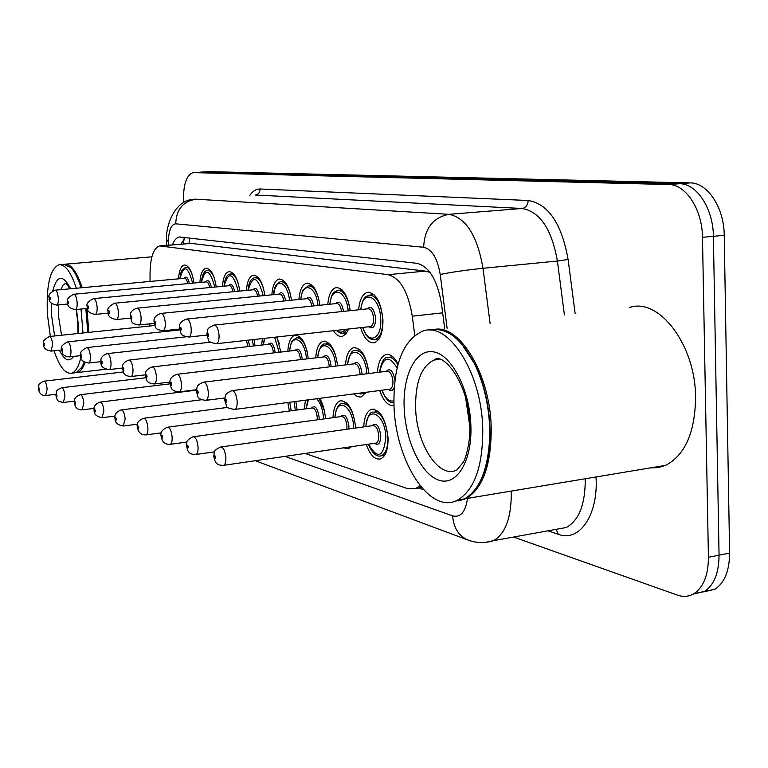 <?xml version="1.0" encoding="UTF-8"?>
<svg xmlns="http://www.w3.org/2000/svg" width="768" height="768" viewBox="0 0 768 768"><rect width="100%" height="100%" fill="white"/><g stroke="black" fill="none" stroke-linecap="round" stroke-linejoin="round"><path stroke-width="1.15" d="M327.792 304.454C328.637 294.73 331.373 289.114 336 287.606C343.046 287.712 347.789 295.402 350.227 310.675M199.901 282.47C200.467 274.032 202.493 269.27 205.949 268.205C210.816 268.493 214.253 274.742 216.25 286.934M222.47 286.339C223.094 277.661 225.235 272.755 228.893 271.622C234.106 271.891 237.744 278.381 239.827 291.082M298.925 299.472C299.702 290.026 302.275 284.611 306.624 283.219C313.133 283.382 317.558 290.726 319.891 305.27M271.853 294.816C272.573 285.638 274.992 280.397 279.091 279.101C285.12 279.312 289.258 286.349 291.504 300.221M246.413 290.448C247.085 281.52 249.36 276.461 253.229 275.251C258.826 275.491 262.704 282.24 264.864 295.507M178.57 278.822C179.107 270.605 181.008 265.987 184.291 264.979C188.842 265.286 192.077 271.306 194.006 283.027M358.646 309.782C359.558 299.77 362.477 293.942 367.392 292.31C375.84 292.733 381.014 301.862 382.944 319.699C383.05 332.544 380.208 340.195 374.4 342.662C368.688 343.45 364.09 338.458 360.586 327.677M287.827 351.254C288.422 342.096 290.765 336.768 294.864 335.27C301.613 335.434 306.086 343.258 308.285 358.733M315.744 357.85C316.378 348.432 318.864 342.912 323.203 341.29C330.518 341.395 335.318 349.584 337.594 365.866C335.616 351.37 331.363 344.064 324.835 343.949C321.648 343.69 319.229 348.25 317.587 357.629M345.542 364.896C346.214 355.21 348.854 349.488 353.443 347.731C361.411 347.741 366.566 356.342 368.928 373.517M254.016 339.533L255.014 345.821M261.619 345.072L262.416 338.602M276.96 336.979L280.819 352.07M377.405 372.451C378.125 362.486 380.918 356.544 385.795 354.624C390.259 353.645 394.358 356.794 398.093 364.09M295.853 401.462L297.11 409.987M304.195 409.046L305.482 400.205M319.738 398.342C322.963 403.824 324.864 410.611 325.44 418.704L325.44 418.675M332.995 417.667C333.466 408.278 335.856 402.653 340.157 400.8C348.355 400.848 353.539 409.93 355.69 428.026M363.744 426.893C364.243 417.245 366.758 411.408 371.309 409.392C380.218 409.296 385.795 418.771 388.042 437.818C388.205 449.232 385.776 456.24 380.755 458.861C375.053 460.195 370.234 455.414 366.288 444.518M429.12 271.19L429.101 272.179L425.299 271.094L191.28 243.408L160.253 245.866M414.739 335.357L412.291 316.176C408.182 291.773 400.128 277.939 388.118 274.685L159.638 245.914C153.658 247.891 150.461 256.81 150.058 272.678L150.019 281.453M149.846 323.856L149.837 326.026M305.078 453.456L407.664 488.669L415.872 488.448L419.952 485.616M348.634 329.011L345.936 333.955L342.461 336.326C339.293 337.018 336.288 335.136 333.427 330.701M366.048 392.294L361.344 396.816L360.288 397.046L356.995 396.422L353.741 393.907M393.984 405.494C388.195 406.214 383.443 401.213 379.728 390.518M351.542 446.669L348.778 448.723L343.488 447.85M183.456 202.714C183.101 184.934 186.317 174.912 193.114 172.618L668.717 184.531C685.776 184.243 702.355 209.549 702.48 237.35L708.422 557.318L719.05 555.206C718.934 572.938 714.077 585.024 704.486 591.456L693.226 594.096L704.486 591.456C714.077 585.024 718.934 572.938 719.05 555.206L713.395 236.323L719.05 555.206L729.6 553.104C729.466 570.778 724.579 582.835 714.931 589.258L703.68 591.917M668.717 184.531L679.517 183.715C696.653 183.418 713.299 208.618 713.395 236.323C713.299 208.618 696.653 183.418 679.517 183.715L201.312 172.118L679.517 183.715L690.23 182.899C707.462 182.592 724.157 207.696 724.234 235.296L729.6 553.104M200.794 172.138L193.114 172.618M201.014 172.128L208.963 171.648L690.23 182.899M708.422 557.318C708.317 575.117 703.507 587.232 693.974 593.664C688.858 596.688 683.318 597.158 677.357 595.094L513.562 537.043M418.579 488.006L423.379 489.638M444.682 328.598L441.571 304.378C437.443 280.099 429.226 266.419 416.918 263.309L179.443 237.005C176.602 237.485 174.259 240.106 172.426 244.867M180.922 244.166L185.318 237.494M86.899 308.486L88.867 332.381M85.056 362.496C82.954 368.371 80.333 371.731 77.213 372.547L75.984 372.71M86.179 308.554L88.138 332.458M84.374 362.131L81.053 368.755M85.834 308.592L87.802 332.496M84.202 362.026L82.138 366.95L76.166 372.672L74.755 372.835M81.024 309.062L83.002 332.995M80.947 356.966C78.778 366.624 75.619 372.038 71.482 373.21C65.155 374.006 59.347 366.528 54.048 350.784M50.342 336.403L47.443 314.64C46.109 285.475 49.978 268.838 59.04 264.73C65.242 264.288 71.002 272.122 76.32 288.23M59.827 264.662L63.744 264.326L70.723 267.408C74.582 271.382 78.048 278.179 81.11 287.789M70.454 267.139L71.232 267.878C75.014 271.776 78.413 278.4 81.427 287.76M64.666 264.259L64.79 264.24C71.04 263.789 76.838 271.613 82.176 287.693M434.045 329.482C459.322 323.664 490.09 373.853 491.203 427.277C491.414 464.515 483.005 488.304 466.003 498.624L458.659 500.938M629.789 307.43C659.002 297.408 695.539 344.822 695.597 397.402C695.05 432.422 685.075 455.069 665.683 465.341L658.157 467.626L650.362 467.894M461.645 343.882L475.037 364.435C483.955 383.194 488.928 404.141 489.955 427.267L490.032 435.379C489.648 452.861 486.701 467.51 481.19 479.328M461.434 499.392L457.238 500.266M429.965 330.202C446.064 326.688 460.944 337.958 474.595 363.994C483.61 382.963 488.64 404.131 489.677 427.498L489.754 435.706C488.39 468.758 479.981 489.821 464.506 498.874L454.522 501.37M482.765 428.515C483.005 465.84 474.672 489.667 457.776 499.997C429.859 515.635 395.29 461.002 393.974 405.283C393.322 364.915 402.922 340.186 422.794 331.104C448.253 321.014 481.603 372.394 482.765 428.515M469.757 426.01L465.715 398.179M189.446 237.955L189.072 243.494M191.28 243.408L160.944 245.904M425.299 271.094L388.118 274.685M442.656 312.845L412.291 316.176M208.963 171.648L193.632 172.598M724.234 235.296L702.48 237.35M511.267 491.078L511.296 492.058C511.45 517.43 505.546 533.635 493.584 540.653L485.674 542.352M556.886 529.2L566.314 527.491C578.899 520.464 585.216 504.538 585.254 479.702L585.226 478.752M596.026 476.957C598.522 515.107 579.37 542.486 558.307 534.298L547.997 530.813M249.821 195.341C252.835 191.011 256.262 188.899 260.102 188.995L528.154 200.486C548.342 203.885 561.658 223.565 568.109 259.507L575.155 313.68M447.12 328.32L440.218 274.474C437.482 258.288 431.962 249.216 423.658 247.258L175.728 223.824C171.197 224.314 168.73 230.323 168.326 241.862L166.685 239.52C165.158 230.208 172.915 199.45 194.573 199.219L195.13 199.181M175.728 223.824C176.237 209.702 182.899 201.485 195.744 199.19L448.906 214.33C465.955 217.661 477.312 235.651 482.995 268.291L557.405 261.043C551.722 229.162 539.962 211.632 522.125 208.474L255.274 195.014C258.365 194.458 259.978 192.451 260.102 188.995M440.218 274.474C451.411 272.16 465.667 270.106 482.995 268.291L490.09 323.405M564.403 314.909L557.405 261.043L568.109 259.507M423.658 247.258C424.57 228.442 432.989 217.469 448.906 214.33L522.125 208.474C525.907 207.715 527.923 205.056 528.154 200.486M168.326 241.862L168.298 245.203M284.966 456.384L452.64 515.875C460.56 517.786 465.514 511.949 467.52 498.374M558.307 534.298L556.166 529.334M469.67 540.634L467.414 539.818C458.419 535.498 453.485 527.52 452.64 515.875M184.128 239.136L184.128 238.589M365.75 426.614C367.421 416.602 369.869 411.773 373.094 412.128C380.976 412.042 385.91 420.394 387.888 437.194C388.042 447.274 385.891 453.456 381.437 455.76L379.68 456.096M368.458 444.202C377.75 459.84 383.549 457.498 385.843 437.174C385.267 413.616 366.912 404.448 365.923 426.586M372.019 425.731C376.157 422.083 379.075 425.395 380.774 435.658C380.486 443.309 378.413 445.862 374.554 443.318M375.331 443.203L376.157 443.088C377.942 442.166 378.816 439.69 378.749 435.638C377.952 428.899 375.974 425.568 372.816 425.616L221.194 446.928M213.763 456.25C214.742 451.498 212.861 450.854 220.512 447.024C223.267 447.053 225.053 450.576 225.878 457.613C226.013 461.837 225.312 464.41 223.766 465.312L223.085 465.418M215.606 457.43C215.088 455.318 214.675 455.155 214.368 456.95C214.896 459.072 215.309 459.235 215.606 457.43M381.811 390.24C385.651 399.35 389.674 403.421 393.878 402.47L393.562 402.49M382.013 390.221C385.315 398.496 389.261 402.029 393.85 400.8M386.083 371.366C390.029 367.69 392.976 370.579 394.944 380.054M389.299 389.261L390.058 389.165C392.035 388.243 393.005 385.613 392.947 381.274C392.198 374.602 390.211 371.261 387.005 371.251L232.406 390.586M224.717 400.166C225.84 394.934 223.766 394.618 231.782 390.662C234.576 390.739 236.371 394.272 237.168 401.251C237.293 405.782 236.506 408.509 234.797 409.421L234.173 409.517M225.35 400.781C225.888 402.931 226.32 403.056 226.637 401.184C226.099 399.034 225.667 398.899 225.35 400.781M379.498 372.192C381.456 361.901 384.144 356.995 387.562 357.466C391.248 356.602 394.694 359.04 397.901 364.762M394.214 387.456C392.736 390.826 390.797 391.469 388.397 389.386M397.094 367.978C389.011 354.979 383.203 356.381 379.69 372.173M360.691 309.571C363.091 295.93 365.885 297.024 369.053 295.142C376.522 295.507 381.101 303.562 382.8 319.296C382.896 330.634 380.371 337.392 375.245 339.562L374.006 339.744M362.822 327.427C368.294 345.245 382.032 339.514 380.736 319.315C380.189 296.198 362.64 288.125 360.883 309.552M367.133 308.89C371.261 305.366 374.093 308.544 375.648 318.422C375.293 326.63 373.104 329.405 369.062 326.736M370.003 326.63L370.57 326.563C372.634 325.709 373.651 323.002 373.603 318.442C372.922 312.134 371.088 308.909 368.093 308.784L214.512 325.056M206.861 334.608C207.974 329.078 206.15 328.675 214.061 325.104C216.662 325.296 218.333 328.685 219.053 335.28C219.178 340.042 218.352 342.845 216.566 343.699L216.096 343.757M207.456 335.05C207.984 337.142 208.397 337.238 208.704 335.338C208.176 333.245 207.763 333.149 207.456 335.05M334.867 417.408C335.952 408.758 338.285 404.112 341.875 403.459C349.171 403.517 353.75 411.571 355.613 427.622L355.632 428.035M353.674 428.304L353.654 427.603C353.03 404.928 335.962 396.106 335.03 417.389M340.733 416.611C344.582 413.126 347.309 416.323 348.912 426.192L348.845 428.986M346.819 429.274L346.963 426.173C346.224 419.741 344.39 416.525 341.462 416.515L193.661 436.704M186.499 445.747C185.52 442.147 187.718 439.152 193.085 436.781C195.629 436.867 197.28 440.256 198.058 446.966C198.202 451.123 197.539 453.619 196.07 454.464L195.494 454.55M188.208 446.813C187.709 444.768 187.325 444.624 187.046 446.371C187.546 448.406 187.93 448.56 188.208 446.813M319.094 398.429L324.355 410.64M323.568 418.954L323.558 418.656C322.906 409.757 320.63 403.114 316.733 398.736M308.41 399.821L306.115 408.797M311.462 408.086C315.043 404.755 317.597 407.837 319.123 417.341L319.104 419.568M317.184 419.827L317.251 417.322C316.541 411.168 314.832 408.058 312.115 408L167.981 427.162M161.078 435.946C160.166 432.307 162.307 429.398 167.501 427.229C169.853 427.354 171.389 430.627 172.128 437.04C172.272 441.12 171.648 443.549 170.246 444.336L169.757 444.413M162.653 436.906C162.182 434.938 161.818 434.803 161.568 436.493C162.038 438.461 162.403 438.605 162.653 436.906M295.363 410.227L294.067 401.693M289.728 402.259L291.216 410.774M289.382 411.024L287.808 402.509M137.299 426.778C136.426 423.168 138.518 420.346 143.568 418.301C145.747 418.464 147.187 421.622 147.888 427.766C148.042 431.76 147.456 434.131 146.122 434.88L145.699 434.938M138.768 427.651L138.067 426.067L138.01 428.41L138.557 428.784L138.768 427.651M115.037 418.186C114.211 414.595 116.246 411.85 121.142 409.939C123.168 410.131 124.522 413.174 125.184 419.078L123.158 426.058M116.39 418.982L115.728 417.456L115.69 419.731L116.198 420.086L116.39 418.982M364.195 392.544L360.72 394.003M353.645 363.907C357.629 360.403 360.413 363.59 361.987 373.469L362.016 374.381M360.01 374.63L360 373.469C359.28 367.094 357.446 363.869 354.48 363.811L203.846 382.138M196.454 391.421C197.414 386.419 195.763 385.68 203.328 382.205C205.901 382.33 207.571 385.718 208.32 392.381C208.454 396.816 207.715 399.466 206.102 400.32L205.565 400.397M197.021 391.958C197.539 394.022 197.933 394.147 198.221 392.333C197.712 390.259 197.309 390.134 197.021 391.958M347.501 364.656C349.574 354.288 352.118 349.565 355.142 350.477C362.266 350.515 366.835 358.205 368.842 373.526M366.854 373.776C365.837 351.245 348.97 343.738 347.674 364.637M323.338 356.947C327.043 353.587 329.645 356.669 331.142 366.182L331.162 366.643M329.251 366.883L329.232 366.173C328.55 360.067 326.842 356.966 324.086 356.861L177.264 374.266M170.131 383.27C169.238 379.363 171.475 376.378 176.822 374.323C179.203 374.486 180.758 377.76 181.469 384.125C181.613 388.474 180.912 391.037 179.386 391.843L178.934 391.901M170.65 383.741C171.139 385.738 171.504 385.853 171.763 384.086C171.283 382.099 170.909 381.984 170.65 383.741M335.664 366.096C334.474 344.534 318.931 337.661 317.741 357.61M294.95 350.429C298.406 347.213 300.854 350.189 302.275 359.357L302.285 359.443M300.442 359.664L300.432 359.357C299.789 353.491 298.186 350.496 295.632 350.352L152.448 366.922M145.565 375.658C144.691 371.846 146.861 368.947 152.074 366.97C154.282 367.162 155.731 370.32 156.403 376.426C156.557 380.669 155.904 383.174 154.454 383.923L154.07 383.971M146.035 376.08C146.496 378 146.842 378.106 147.072 376.397C146.621 374.477 146.266 374.371 146.035 376.08M289.555 351.053C291.859 338.352 291.754 341.587 296.448 337.853C300.96 337.43 304.56 342.096 307.229 351.85M306.48 358.944C305.165 338.285 290.794 331.958 289.709 351.034M61.565 335.232L58.426 315.658L58.253 304.934M76.512 309.504L78.067 322.646L78.307 333.485M73.603 356.429C69.206 362.525 64.464 360.451 59.376 350.208M54.624 335.962L51.6 315.725L51.389 303.149M60.71 289.67L63.082 285.149L65.827 283.152L70.042 288.806M52.771 290.89C57.005 274.896 62.966 274.176 70.656 288.749M469.718 424.906C470.89 444.029 464.256 461.789 463.181 462.355L456.912 469.939C438.931 479.443 416.438 444.374 415.622 408.038C415.267 382.099 421.421 366.106 434.093 360.038L437.971 359.309M470.88 425.405C472.31 461.136 456.701 486.442 438.931 480.211C421.152 474.509 405.427 440.966 404.16 407.952C402.643 374.87 415.987 348.326 433.882 351.926C451.738 354.979 469.728 389.741 470.88 425.405M268.32 344.323C271.488 341.222 273.782 344.016 275.194 352.714M273.427 352.925C272.803 347.309 271.306 344.419 268.925 344.246L129.226 360.048M122.573 368.525C121.757 364.742 123.869 361.93 128.909 360.086C130.973 360.307 132.317 363.35 132.97 369.216C133.123 373.373 132.509 375.802 131.136 376.512L130.8 376.55M123.005 368.899L123.686 370.426L123.725 368.074L123.197 367.757L123.005 368.899M276.643 337.018L279.254 343.325M279.12 352.262L274.598 337.248M264.701 338.352L263.386 344.88M347.798 329.098L343.306 333.331L342.259 333.475M336.739 330.336C339.878 333.053 342.71 332.736 345.226 329.386M335.722 303.629C339.178 300.259 341.789 302.842 343.565 311.386M341.616 311.587C340.742 306.24 339.062 303.552 336.586 303.542L186.95 319.027M179.597 328.262C178.694 324.115 181.027 321.043 186.576 319.066C188.986 319.286 190.541 322.55 191.222 328.858C191.357 333.504 190.589 336.221 188.909 337.027L188.506 337.066M180.134 328.656C180.634 330.672 181.018 330.768 181.286 328.925C180.787 326.909 180.403 326.813 180.134 328.656M329.712 304.253C332.371 290.074 334.061 292.973 337.603 290.352C343.834 290.438 348.029 297.216 350.179 310.685M348.221 310.896C346.349 289.987 331.373 285.024 329.875 304.234M306.346 298.723C309.485 295.488 311.923 297.888 313.661 305.914M311.789 306.106C310.915 301.142 309.36 298.656 307.123 298.646L161.27 313.392M154.176 322.349C153.36 318.211 155.616 315.245 160.954 313.43C163.19 313.67 164.64 316.819 165.293 322.877C165.437 327.398 164.717 330.048 163.123 330.797L162.797 330.835M154.666 322.694C155.136 324.643 155.501 324.73 155.741 322.954C155.27 321.005 154.915 320.918 154.666 322.694M300.72 299.29C302.045 292.56 302.89 289.459 303.264 289.997L308.179 285.878C313.517 285.83 317.347 291.686 319.651 303.427M318.019 305.462C316.099 285.437 302.237 280.867 300.874 299.28M278.822 294.125C281.683 291.024 283.968 293.261 285.648 300.816M283.843 300.998C282.989 296.381 281.539 294.067 279.514 294.058L137.28 308.141M130.435 316.829C129.61 312.816 131.808 309.926 137.011 308.17C139.094 308.429 140.448 311.472 141.072 317.28C141.226 321.706 140.554 324.269 139.046 324.979L138.768 325.008M130.877 317.136C131.318 319.008 131.654 319.094 131.885 317.366C131.434 315.485 131.098 315.408 130.877 317.136M273.542 294.643C273.83 287.645 276.182 283.325 280.598 281.683C284.746 281.434 288.058 285.754 290.544 294.634M289.738 300.403L288.317 293.482L285.955 287.798L284.525 285.686L281.434 283.296L278.4 283.574L277.037 284.707L274.877 288.749L273.686 294.634M252.97 289.805C255.6 286.838 257.731 288.912 259.363 296.054M257.616 296.227C256.781 291.917 255.437 289.757 253.584 289.747L114.816 303.216M108.192 311.645C106.704 308.995 108.835 306.192 114.586 303.245C116.534 303.523 117.802 306.451 118.397 312.048C118.56 316.368 117.926 318.854 116.515 319.526L116.266 319.555M108.595 311.923L109.258 313.382L109.296 311.04L108.787 310.762L108.595 311.923M248.006 290.294C248.64 282.787 250.867 278.611 254.698 277.757C258.173 277.478 261.101 281.002 263.482 288.326M263.203 295.67C257.77 276.144 252.749 274.349 248.141 290.275M94.118 410.112C93.312 406.598 95.299 403.92 100.08 402.086C101.981 402.307 103.238 405.245 103.882 410.918L102 417.715M95.386 410.842L94.762 409.363L94.733 411.571L95.213 411.917L95.386 410.842M74.458 402.518C73.67 399.053 75.61 396.451 80.266 394.704C82.042 394.934 83.232 397.786 83.837 403.248L82.09 409.882M75.629 403.19L75.043 401.76L75.024 403.91L75.475 404.227L75.629 403.19M55.92 395.357C57.437 390.797 53.779 391.632 61.584 387.744C63.254 387.994 64.378 390.749 64.963 396.019L63.331 402.49M57.024 395.971L56.458 394.589L56.448 396.682L56.87 396.989L57.024 395.971M38.419 388.589C39.917 384.086 36.278 385.018 43.949 381.178C45.514 381.437 46.579 384.115 47.146 389.203L45.619 395.51M39.456 389.165L38.918 387.83L38.909 389.856L39.322 390.154L39.456 389.165M248.246 340.176L249.725 346.426M248.026 346.618L246.365 340.387M101.021 361.843C100.243 358.109 102.298 355.373 107.184 353.635C109.104 353.885 110.381 356.822 110.995 362.458C111.158 366.528 110.582 368.899 109.277 369.562L108.989 369.6M101.405 362.179L102.058 363.648L102.086 361.373L101.587 361.066L101.405 362.179M253.421 346.003L252.355 339.725M80.765 355.555C79.315 353.165 81.322 350.506 86.774 347.578C88.57 347.837 89.77 350.678 90.355 356.112C90.528 360.096 89.99 362.4 88.742 363.034L88.493 363.062M81.12 355.862L81.734 357.274L81.754 355.066L81.293 354.778L81.12 355.862M61.709 349.642C60.288 347.29 62.237 344.698 67.555 341.875C69.235 342.144 70.368 344.899 70.934 350.141C71.107 354.038 70.598 356.285 69.418 356.89L69.206 356.909M62.026 349.91L62.611 351.283L62.621 349.142L62.179 348.854L62.026 349.91M43.728 344.064C42.346 341.75 44.246 339.226 49.43 336.499C51.014 336.778 52.08 339.446 52.627 344.515L51.014 351.11M44.026 344.304L44.573 345.638L44.582 343.546L44.17 343.277L44.026 344.304M228.653 285.754C231.062 282.893 233.059 284.842 234.634 291.59M232.954 291.754C232.138 287.731 230.89 285.706 229.2 285.696L93.744 298.598M87.331 306.787C85.862 304.186 87.936 301.469 93.542 298.618C95.357 298.906 96.557 301.747 97.133 307.142C97.296 311.357 96.701 313.776 95.366 314.41L95.155 314.438M87.696 307.027L88.32 308.438L88.349 306.163L87.869 305.904L87.696 307.027M223.978 286.195C224.88 278.371 226.992 274.33 230.314 274.051C233.309 273.782 235.92 276.749 238.147 282.95M238.262 291.235C233.088 272.486 228.365 270.806 224.102 286.186M205.728 281.923C207.955 279.178 209.827 281.002 211.354 287.395M209.712 287.558C208.925 283.786 207.763 281.894 206.208 281.885L73.93 294.259M67.709 302.218C66.288 299.664 68.304 297.024 73.757 294.278C75.456 294.566 76.589 297.322 77.136 302.525C77.309 306.643 76.752 308.995 75.485 309.6L75.302 309.619M68.045 302.429L68.64 303.802L68.659 301.594L68.208 301.334L68.045 302.429M201.322 282.336C202.291 274.522 204.298 270.595 207.341 270.576C209.942 270.317 212.285 272.851 214.349 278.179M214.771 287.069C209.827 269.04 205.382 267.456 201.437 282.326M184.08 278.323C186.144 275.664 187.901 277.382 189.37 283.459M187.786 283.603C187.027 280.07 185.933 278.294 184.512 278.275L55.258 290.17M49.229 297.907C47.837 295.402 49.805 292.829 55.114 290.179C56.707 290.486 57.773 293.155 58.31 298.186C58.483 302.198 57.965 304.493 56.765 305.069L56.602 305.088M49.536 298.099L50.102 299.424L50.112 297.283L49.68 297.034L49.536 298.099M179.923 278.698C180.97 270.605 181.075 273.139 181.93 270.422L185.635 267.283C187.93 267.053 190.032 269.251 191.942 273.869M192.614 283.152C187.882 265.786 183.686 264.298 180.029 278.688M336 287.606L337.133 287.491M205.949 268.205L206.477 268.157M228.893 271.622L229.498 271.565M306.624 283.219L307.584 283.123M279.091 279.101L279.917 279.024M253.229 275.251L253.93 275.184M367.392 292.31L368.746 292.166M294.864 335.27L296.016 335.136M323.203 341.29L324.557 341.136M353.443 347.731L355.046 347.539M385.795 354.624L387.696 354.403M340.157 400.8L341.923 400.57M371.309 409.392L373.402 409.104M184.301 238.406L183.235 243.974M421.517 487.536L415.872 488.448M714.931 589.258L693.974 593.664M255.274 460.714L467.414 539.818C475.939 543.149 484.656 543.437 493.584 540.653L557.53 529.085M166.675 240.192L166.637 245.338M180.038 236.957L179.443 237.005M375.466 443.184L223.766 465.312C214.589 465.725 214.963 460.128 213.773 456.557M374.966 411.878L378.317 411.418M368.275 444.23C372.394 453.552 376.79 457.392 381.437 455.76L384.682 455.28M389.414 389.251L234.797 409.421C228.998 408.614 226.243 407.453 226.56 405.936L224.726 400.445M389.261 357.254L392.928 356.813M378.864 339.149L375.245 339.562C370.397 339.206 367.498 339.821 362.63 327.446M370.09 326.621L216.566 343.699C210.874 342.73 208.195 341.501 208.531 340.013L206.87 334.8M370.272 295.027L374.026 294.643M343.45 403.248L346.608 402.826M186.518 446.006C187.651 449.174 187.056 454.762 196.07 454.464L214.56 451.843M307.997 399.869L305.962 408.816M161.088 436.157C162.01 441.946 165.062 444.672 170.246 444.336L187.037 442.022M143.981 418.243L227.808 407.376M137.318 426.96C138.173 432.499 141.11 435.139 146.122 434.88L161.414 432.826M121.498 409.891L201.59 399.754M115.046 418.33C114.835 422.592 117.658 425.155 123.523 426.01L137.51 424.176M365.434 393.341L357.773 393.379M224.851 397.939L206.102 400.32C195.168 399.571 198.029 394.128 196.464 391.651M356.573 350.304L360.01 349.901M196.512 389.722L179.386 391.843C169.056 391.248 171.466 385.517 170.141 383.462M326.045 343.814L329.261 343.44M170.141 382.032L154.454 383.923C144.394 383.222 146.832 377.674 145.574 375.821M297.475 337.738L300.48 337.392M77.213 372.547L106.022 369.245M82.531 366.403L82.138 366.95M71.482 373.21L76.166 372.672M77.981 333.523L77.77 322.493M76.214 309.533L77.76 322.435M71.232 267.878L70.723 267.408M65.587 264.173L151.882 256.819M466.003 498.624L665.683 465.341M457.776 499.997L464.506 498.874M469.699 424.272C468.826 382.56 442.55 351.331 434.093 360.038L439.075 359.424M145.555 374.813L131.136 376.512C121.45 375.83 123.744 370.301 122.582 368.669M264.451 338.371L263.251 344.89M346.694 332.947L340.666 333.312L336.202 330.394M206.89 335.069L188.909 337.027C179.309 335.338 181.67 334.09 179.606 328.435M338.621 290.256L342.125 289.901M179.654 329.04L163.123 330.797C154.013 329.261 156.038 327.725 154.186 322.493M309.043 285.792L312.317 285.475M154.282 323.395L139.046 324.979C130.195 323.424 132.173 321.869 130.435 316.944M281.338 281.616L284.39 281.328M130.579 318.096L116.515 319.526C110.285 318.518 107.52 315.917 108.202 311.741M255.322 277.699L258.173 277.43M100.387 402.048L196.464 390.163M94.128 410.237C93.84 414.269 96.566 416.746 102.307 417.677L115.152 416.035M80.525 394.675L170.17 383.827M74.458 402.624C74.918 407.587 77.549 409.987 82.368 409.843L94.176 408.365M61.814 387.715L145.872 377.76M55.92 395.443C57.821 400.608 55.853 401.126 63.571 402.461L74.467 401.126M44.15 381.158L123.35 371.952M38.429 388.666C39.168 393.562 41.635 395.837 45.83 395.491L55.91 394.282M122.563 368.035L109.277 369.562C103.181 368.746 100.435 366.211 101.03 361.958M107.462 353.606L210.576 342.192M101.011 361.651L88.742 363.034C82.81 362.16 80.15 359.693 80.774 355.661M87.005 347.549L185.827 336.845M80.765 355.632L69.418 356.89C60.576 356.198 62.65 350.774 61.709 349.728M67.757 341.856L179.798 329.942M61.728 349.949L51.206 351.091C45.581 350.16 43.094 347.846 43.728 344.131M49.603 336.48L154.81 325.507M108.384 313.114L95.366 314.41C89.309 313.363 86.63 310.848 87.331 306.864M230.861 274.003L233.53 273.763M87.552 308.419L75.485 309.6C69.6 308.525 67.008 306.086 67.709 302.285M207.811 270.528L210.298 270.307M67.978 303.994L56.765 305.069C51.043 304.003 48.538 301.632 49.229 297.965M186.048 267.245L188.381 267.043"/></g></svg>
